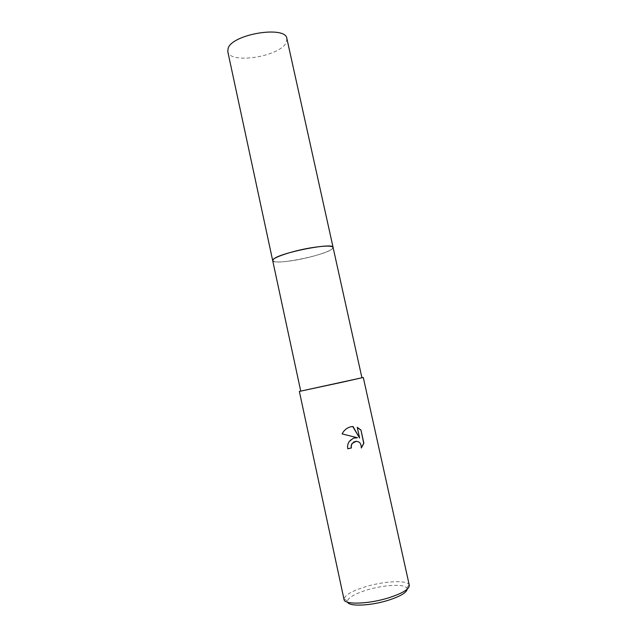 <?xml version="1.0" encoding="UTF-8"?>
<svg xmlns="http://www.w3.org/2000/svg" width="637" height="637" viewBox="0 0 637 637"><rect width="100%" height="100%" fill="white"/><g stroke="black" fill="none" stroke-linecap="round" stroke-linejoin="round"><path stroke-width="0.48" stroke-dasharray="3.19 2.39" d="M333.087 247.451L332.203 248.916C328.421 252.22 310.649 257.571 295.138 260.191C284.835 261.918 277.828 262.38 274.117 261.584L272.692 260.613M272.708 260.692C273.257 265.645 323.293 255.907 331.734 249.274L333.103 247.522L332.203 248.916C328.421 252.22 310.649 257.571 295.138 260.183C284.835 261.918 277.828 262.38 274.109 261.584L272.708 260.668M361.927 377.773L300.736 391.118M409.304 585.292L409.018 584.607C406.478 579.869 383.896 581.143 365.63 586.717C352.556 590.754 345.35 594.775 344.012 598.78L344.044 599.521M361.912 377.733L300.72 391.07M407.17 589.225L406.876 588.102C404.614 583.699 383.896 584.798 367.143 589.934C355.159 593.66 348.582 597.371 347.42 601.065L347.619 602.212M356.362 441.21C359.849 441.839 361.442 444.108 361.131 448.018L361.298 448.018M356.171 437.635C353.376 437.691 351.035 438.957 349.14 441.441C347.619 443.663 347.117 446.115 347.643 448.79L347.794 448.759M352.707 426.511C348.845 426.758 345.636 428.582 343.08 432.005L341.965 433.916L357.126 437.683M357.277 427.427L359.459 438.049M286.889 38.618L286.085 42.79C279.404 56.812 229.455 64.464 227.767 51.509M406.876 588.102L409.018 584.607M347.42 601.065L344.012 598.78"/><path stroke-width="0.96" d="M311.254 247.777C324.687 245.659 331.965 245.548 333.087 247.451L361.927 377.773L340.771 382.534L300.736 391.118L272.692 260.613C271.29 257.953 292.16 250.89 311.254 247.777M272.708 260.668C271.043 258.041 292.009 250.914 311.254 247.769C324.838 245.635 332.116 245.54 333.103 247.498L333.095 247.443C334.075 242.052 279.651 252.73 273.512 259.203L272.708 260.692M353.424 438.176L357.453 437.73L342.125 433.916L343.232 431.997C345.246 429.234 347.81 427.483 350.915 426.75L352.978 426.503L359.618 438.049L357.261 427.339L360.972 430.063L363.87 443.256L361.298 448.018C361.259 442.739 358.894 440.645 354.204 441.744L352.213 443.487L351.345 445.414L351.329 447.986L347.802 448.79C347.276 446.115 347.77 443.663 349.291 441.441L353.424 438.176M300.72 391.07L299.358 391.421L344.044 599.521C344.267 604.855 368.353 604.187 388.411 597.904C402.441 593.365 409.408 589.161 409.304 585.292L363.297 377.478L361.912 377.733M299.358 391.421L363.297 377.478M347.619 602.212C349.116 606.695 370.447 605.867 388.013 600.357C400.1 596.463 406.486 592.76 407.17 589.225M347.794 448.759L351.17 447.986L351.194 445.414L352.062 443.479L356.362 441.21M361.338 447.787L363.703 443.256L360.972 430.063M357.301 437.73L356.171 437.635M360.805 430.063L357.277 427.427M359.618 438.049L352.707 426.511M272.692 260.613L227.767 51.509L228.165 48.221C232.473 33.968 286.069 25.353 286.889 38.618L333.095 247.443"/></g></svg>
